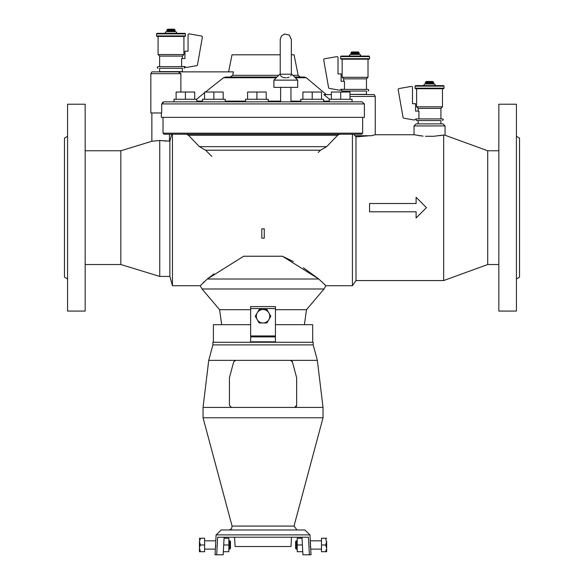 <?xml version="1.0" encoding="UTF-8"?>
<svg xmlns="http://www.w3.org/2000/svg" width="584" height="584" viewBox="0 0 584 584"><rect width="100%" height="100%" fill="white"/><g stroke="black" fill="none" stroke-linecap="round" stroke-linejoin="round"><path stroke-width="0.88" d="M275.451 336.902L250.631 336.902L250.631 342.253L275.451 342.253L275.451 335.953L275.451 342.275L313.199 342.275L313.199 344.903L212.883 344.903L212.883 342.275L250.631 342.275L250.631 306.593L250.631 308.549L275.451 308.549L275.451 306.593L275.451 335.953L250.631 335.953M317.346 360.372L208.736 360.372L203.057 407.428L323.025 407.428L317.346 360.372L313.199 344.903M234.396 360.817L235.673 360.372L233.673 361.905L229.432 377.739L229.432 405.362L231.498 407.428L294.584 407.428L296.65 405.362L296.657 377.739L292.409 361.905L290.416 360.372M296.424 406.238L296.146 406.654M295.957 406.851L295.453 407.201M295.314 407.267L294.628 407.428M291.62 360.759L292.336 361.671M234.476 360.751L234.951 360.503M291.007 360.459L291.482 360.664M291.613 360.751L292.248 361.489M296.657 377.739L296.657 384.345M296.504 406.048L295.446 407.201M295.358 407.245L294.584 407.428M229.432 384.345L229.432 377.739M235.016 360.474L235.673 360.372M296.037 406.771L296.431 406.223M292.27 361.532L291.985 361.094M203.057 417.772L232.082 526.074L294.007 526.074L323.025 417.772L203.057 417.772L203.057 407.428M285.466 529.98L240.623 529.98M216.102 534.878L309.987 534.878L304.819 529.98L221.263 529.98L216.102 534.878L215.058 554.8L216.686 554.8L217.642 537.222L216.686 554.8L223.154 554.8L224.125 537.222L224.066 538.251L228.862 538.251L228.862 551.697L223.329 551.697L223.154 554.8M291.482 537.222L290.993 546.529L235.089 546.529L234.6 537.222M308.44 537.222L309.396 554.8L308.44 537.222L217.642 537.222M302.928 554.8L302.76 551.697L297.227 551.697L297.227 538.251L302.023 538.251L301.964 537.222L302.928 554.8L311.031 554.8L310.732 549.113L321.477 549.113M250.631 309.695L219.606 309.695L202.028 288.985L324.054 288.985L306.483 309.695L275.451 309.695M303.388 267.757L318.784 279.013L325.441 285.277M325.361 285.182L324.616 284.35M203.911 281.897L203.334 282.444M85.162 264.53L120.837 264.53L159.739 276.422L169.864 276.422L172.448 285.729L200.261 285.729L207.305 279.013L214.021 273.896M172.448 285.729L172.448 134.225L186.325 134.225L188.42 135.254L199.399 146.635L205.604 150.212L199.399 146.635L326.682 146.635L320.477 150.212L318.214 152.482M211.831 156.439L205.604 150.212L320.477 150.212L326.682 146.635L337.661 135.254L339.764 134.225M324.054 288.985L325.828 285.729L352.422 285.729L352.422 134.225M264.289 228.855L264.26 238.162L261.822 238.162L261.793 228.855L264.289 228.855M243.667 256.237L207.305 279.013L318.784 279.013L282.415 256.237L243.667 256.237L282.415 256.237L293.372 261.552M352.422 285.729L355.992 280.561L355.992 136.89L355.211 135.722M353.765 134.225L354.758 135.722L353.765 134.225M369.555 135.722L355.992 136.89M349.991 96.426L375.256 96.426L375.256 134.743L414.027 134.743L423.042 136.116M161.33 112.968L161.33 117.362L364.379 117.362L364.379 103.923L362.087 101.85L352.057 101.85L352.057 99.265L340.684 99.265L340.684 92.031L349.991 92.031L349.991 99.265M362.657 117.362L362.657 133.188L163.024 133.188L163.024 117.362M163.024 133.188L164.133 134.225L361.525 134.225L362.657 133.188M354.758 135.722L371.344 135.722L375.256 134.743M372.877 135.364L371.344 135.722M171.732 134.225L169.864 141.16L159.863 140.474M169.864 276.422L169.864 141.16M159.739 276.422L159.739 140.459L151.869 141.284L120.837 150.767L120.837 264.53M161.929 140.737L162.586 140.81M164.367 140.97L166.513 141.094M362.087 101.85L163.994 101.85L161.71 103.923L161.71 112.968L150.833 112.968L150.833 73.672L180.879 73.672L180.879 92.031M162.454 102.397L163.994 101.85M151.95 71.861L190.048 71.861M232.885 74.27L233.447 71.861L178.324 71.861L180.879 73.672M152.132 71.898L152.92 71.861L151.869 71.861L150.833 73.672M225.249 101.85L202.495 101.85L202.495 99.265L225.249 99.265L225.249 101.85M268.282 101.85L245.536 101.85L245.536 99.265L268.282 99.265L268.282 101.85M329.566 99.265L323.828 94.615L331.376 94.615M196.523 99.265L204.561 92.746L196.523 99.265M205.458 92.031L223.504 77.76L205.458 92.031M366.46 91.046L342.056 91.046L366.46 91.046L366.46 94.352L349.991 94.352L374.132 94.615M373.957 94.652L373.169 94.615L374.22 94.659L375.256 96.426M373.169 94.615L374.22 94.659M342.056 91.046L341.268 90.381L342.056 89.388L368.117 89.388L368.906 90.381L368.117 91.046M343.713 81.3L343.713 78.84L366.46 78.84L366.46 89.388M344.472 81.3L341.122 81.3L341.122 73.927L338.019 73.927L338.019 57.641A1.037 1.037 0 0 0 336.807 56.626L324.565 58.78A1.037 1.037 0 0 0 323.726 59.984L328.588 87.578A1.037 1.037 0 0 0 329.427 88.41L339.91 90.264L341.122 89.308L344.472 89.308L344.472 81.3M343.713 78.84L342.158 77.292L368.015 77.292L366.46 78.84M355.087 59.188L369.044 59.188L369.562 58.677L340.611 58.677L341.122 59.188L355.087 59.188M369.562 56.604L369.044 56.086L341.122 56.086L340.611 56.604L369.562 56.604L369.562 58.677M350.174 56.086L349.385 55.334L350.174 54.436L359.999 54.436L360.788 55.334L359.999 56.086M350.947 52.728L350.947 53.502L359.226 53.502L358.445 51.954L351.721 51.954L350.947 52.728L359.226 52.728M174.025 101.85L174.025 99.265L196.779 99.265L196.779 101.85M176.098 99.265L176.098 92.031L194.713 92.031L194.713 99.265M185.405 99.265L185.405 92.031M204.561 99.265L204.561 92.031L223.176 92.031L223.176 99.265M213.868 99.265L213.868 92.031M247.601 99.265L247.601 92.031L266.216 92.031L266.216 99.265M256.909 99.265L256.909 92.031M300.84 101.85L300.84 99.265L323.587 99.265L323.587 101.85M302.906 99.265L302.906 92.031L321.521 92.031L321.521 99.265M312.214 99.265L312.214 92.031M329.303 101.85L329.303 99.265L340.684 99.265M331.376 99.265L331.376 92.031L340.684 92.031M159.622 68.291L171.002 68.291L159.622 68.291L159.622 71.606L182.376 71.606L182.376 68.291L171.002 68.291L182.376 68.291M157.965 68.291L157.184 67.627L157.965 66.634L184.033 66.634L184.814 67.627L184.033 68.291M159.622 66.634L159.622 56.086L182.376 56.086L182.376 58.546M184.96 58.546L181.617 58.546L181.617 66.561L184.96 66.561L186.172 67.51L196.655 65.663A1.037 1.037 0 0 0 197.494 64.824L202.363 37.23A1.037 1.037 0 0 0 201.524 36.033L189.274 33.872A1.037 1.037 0 0 0 188.063 34.887L188.063 51.18L184.96 51.18L184.96 58.546M159.622 56.086L158.074 54.538L183.923 54.538L182.376 56.086M171.002 36.442L184.96 36.442L185.478 35.923L156.519 35.923L157.038 36.442L171.002 36.442M185.478 33.857L184.96 33.339L157.038 33.339L156.519 33.857L185.478 33.857L185.478 35.923M166.09 33.339L165.301 32.587L166.09 31.682L175.908 31.682L176.697 32.587L175.908 33.339M166.863 29.974L166.863 30.755L175.134 30.755L174.361 29.2L167.637 29.2L166.863 29.974L175.134 29.974M320.477 150.212L205.604 150.212M333.902 101.85L192.18 101.85M285.795 87.374L297.687 87.374L297.687 80.132L273.903 80.132L273.903 87.374L285.795 87.374M297.687 80.132L291.759 74.204L279.831 74.204L273.903 80.132M280.284 74.745L280.451 75.3M280.838 75.964L282.685 77.256M283.809 77.599L285.795 77.811M288.182 77.504L289.095 77.176M290.759 75.949L291.161 75.248M228.862 549.113L229.819 549.113L229.819 540.835L228.862 540.835M229.819 549.113L230.468 548.464L230.468 541.485L229.819 540.835M223.694 544.974L228.862 544.974M250.631 324.689L213.401 324.689L213.401 342.275M312.681 342.275L312.681 324.689L275.451 324.689M275.451 306.593L250.631 306.593L275.451 306.593M310.571 547.872L310.469 546.872M310.44 546.544L310.359 545.412M310.294 544.164L310.279 543.39M310.272 542.85L310.265 542.39M310.272 541.733L310.279 541.339M310.294 540.857L310.732 549.113M215.744 545.127L215.686 545.989M215.642 546.573L215.576 547.303M326.638 542.58L325.646 538.251L326.646 538.251L321.477 538.251L321.477 551.697L325.646 551.697L326.346 551.128M321.477 544.974L325.646 544.974L326.346 544.405M326.361 544.368L326.602 543.39M326.646 548.588L325.646 551.697L326.646 551.697L325.646 551.697M326.361 551.092L326.602 550.113M325.646 544.974L326.646 548.084L326.646 541.864L325.646 544.974M326.646 541.361L326.646 541.864M302.388 544.974L297.227 544.974M296.263 540.835L295.621 541.485L295.621 548.464L296.263 549.113L296.263 540.835L297.227 540.835M355.992 280.561L443.657 280.561L443.657 135.028L445.066 135.254L445.066 125.947L443 123.881L429.547 123.881L443 123.881M425.415 136.291L433.686 136.291L443.657 135.028M420.838 135.882L418.859 135.612M441.906 135.349L439.613 135.7M414.027 134.743L414.027 125.947L445.066 125.947M416.107 197.312L416.107 203.517L369.562 203.517L369.562 211.788L416.107 211.788L416.107 217.993L426.444 207.648L416.107 197.312M443.657 280.561L487.706 264.53L487.706 150.767L445.066 135.254M498.838 207.648L498.838 104.229L516.424 104.229L516.424 311.068L498.838 311.068L498.838 207.648M516.424 278.977L519.526 277.181L519.526 138.116L516.424 136.327M85.162 207.648L85.162 104.229L67.576 104.229L67.576 311.068L85.162 311.068L85.162 207.648M67.576 278.977L64.474 277.181L64.474 138.116L67.576 136.327M276.276 77.76L223.504 77.76L225.709 77.03L277.006 77.03L225.709 77.03M291.35 54.794L294.066 54.794L298.161 75.329L300.198 77.03L304.279 77.03L294.584 77.03L304.315 77.03L306.308 77.76L295.314 77.76M278.707 75.329L232.644 75.329L230.315 77.03M298.161 75.329L292.883 75.329M280.232 54.794L232.016 54.794L228.614 71.861M233.447 71.861L232.644 75.329M199.436 551.697L199.436 548.084L200.443 551.697L199.436 551.697L204.612 551.697L204.612 538.251L199.436 538.251L200.443 538.251L199.735 538.828M204.612 544.974L200.443 544.974L199.436 541.864L200.443 538.251M199.436 541.2L199.436 547.923M199.443 547.369L200.443 544.974L199.735 545.544M199.721 545.58L199.487 546.558M199.721 538.857L199.487 539.835M255.281 316.243L257.077 319.353A6.731 6.731 0 0 1 257.077 313.133L255.281 316.243L257.077 319.353L259.165 322.967L262.756 322.967A6.731 6.731 0 0 1 257.369 319.849L259.165 322.967L266.924 322.967L268.72 319.849A6.731 6.731 0 0 1 263.333 322.967L266.924 322.967L270.808 316.243L269.005 313.133A6.731 6.731 0 0 1 269.005 319.353L270.808 316.243L266.924 309.52L259.165 309.52L257.369 312.63A6.731 6.731 0 0 1 262.756 309.52L259.165 309.52L255.281 316.243M266.924 309.52L263.333 309.52A6.731 6.731 0 0 1 268.72 312.63L266.924 309.52M326.646 551.697L326.646 548.748M287.781 77.599L286.781 77.76M283.276 77.46L282.619 77.234M283.693 77.57L284.809 77.76M288.226 77.49L288.971 77.234M416.093 123.881L429.547 123.881L416.093 123.881L414.027 125.947M440.927 120.574L416.516 120.574L440.927 120.574L440.927 123.881M418.932 118.917L418.932 111.084L415.589 111.084L415.589 103.711L412.486 103.711L412.486 87.425A1.037 1.037 0 0 0 411.267 86.41L399.025 88.564A1.037 1.037 0 0 0 398.186 89.768L403.048 117.362A1.037 1.037 0 0 0 403.887 118.202L414.37 120.048L415.589 119.1L417.377 118.917L442.577 118.917L443.365 119.567L442.577 120.574M418.173 111.084L418.173 108.368L440.927 108.368L440.927 118.917M418.173 108.368L416.618 106.814L442.475 106.814L440.927 108.368M429.547 88.717L443.511 88.717L444.03 88.199L415.071 88.199L415.589 88.717L429.547 88.717M444.03 86.133L443.511 85.614L415.589 85.614L415.071 86.133L444.03 86.133L444.03 88.199M424.634 85.614L423.86 84.965L424.634 83.957L434.459 83.957L435.233 84.6L434.459 85.614M425.415 82.256L425.415 83.03L433.686 83.03L432.912 81.475L426.189 81.475L425.415 82.256L433.686 82.256M356.634 136.89L356.634 135.722M169.448 141.16L169.448 134.225M364.379 103.923L161.71 103.923M329.303 101.12L323.587 101.12M300.84 101.12L290.963 101.12M280.627 101.12L268.282 101.12M245.536 101.12L225.249 101.12M202.495 101.12L196.779 101.12M337.661 135.254L188.42 135.254M275.451 341.808L250.631 341.808M212.883 344.903L208.736 360.372M323.025 417.772L323.025 407.428M294.007 526.074L297 529.98M232.082 526.074L231.563 528.746L229.081 529.98M304.41 324.689L306.483 309.695M221.672 324.689L219.606 309.695M200.261 285.729L202.028 288.985M306.308 77.76L326.325 94.615M343.713 91.046L343.713 92.031M342.158 59.188L342.158 77.292M368.015 59.188L368.015 77.292M340.611 56.604L340.611 58.677M358.364 53.502L357.715 54.436M351.809 53.502L352.459 54.436M158.074 36.442L158.074 54.538M183.923 36.442L183.923 54.538M156.519 33.857L156.519 35.923M174.28 30.755L173.63 31.682M167.718 30.755L168.367 31.682M280.627 87.374L280.627 101.85M290.963 87.374L290.963 101.85M309.987 534.878L310.294 540.835L321.477 540.835M204.612 549.113L215.357 549.113M204.612 540.835L215.788 540.835M296.263 549.113L297.227 549.113M487.706 264.53L498.838 264.53M487.706 150.767L498.838 150.767M85.162 150.767L120.837 150.767M151.869 112.968L151.869 141.284M199.436 548.084L199.436 541.864M291.35 74.336L291.35 39.435L289.241 35.069L284.459 34.04L281.437 35.989L280.232 39.435L280.232 74.336M291.35 42.201L291.35 39.435L289.299 35.12L284.532 34.018L281.481 35.931L280.232 39.435M418.173 120.574L418.173 123.881M416.516 120.574L416.027 119.1M416.618 88.717L416.618 106.814M442.475 88.717L442.475 106.814M415.071 86.133L415.071 88.199M432.824 83.03L432.175 83.957M426.269 83.03L426.919 83.957"/></g></svg>
